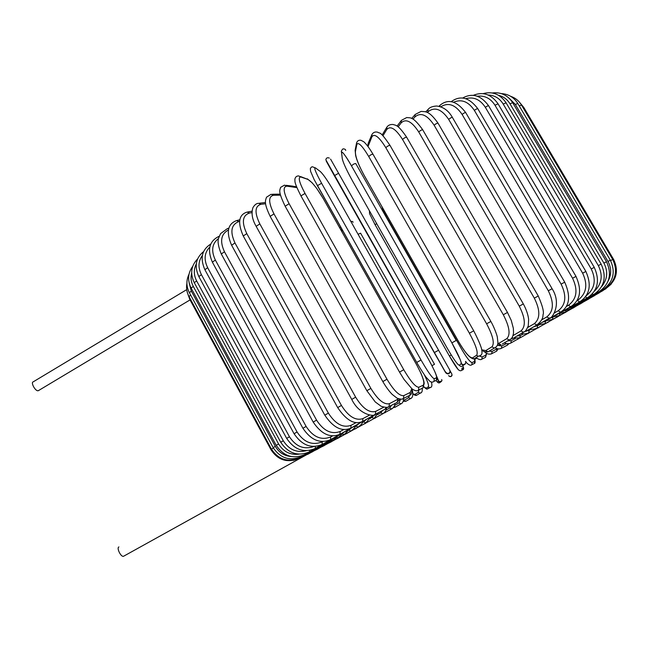 <?xml version="1.0" encoding="UTF-8"?>
<svg xmlns="http://www.w3.org/2000/svg" width="649" height="649" viewBox="0 0 649 649"><rect width="100%" height="100%" fill="white"/><g stroke="black" fill="none" stroke-linecap="round" stroke-linejoin="round"><path stroke-width="0.97" d="M38.632 390.495L38.064 390.747C35.338 391.282 30.511 382.456 33.196 381.855L186.734 289.624M123.91 556.071L123.537 556.274C120.965 557.288 116.325 547.894 118.913 546.929M605.136 288.789L605.241 288.951C616.347 281.301 619.162 271.509 613.686 259.559L612.981 259.892M585.909 299.522L605.249 288.943M522.98 107.564L523.8 107.458L613.678 259.551M586.006 299.643L582.826 301.087M604.016 289.081L604.26 289.292C615.463 281.585 618.294 271.647 612.745 259.478L610.595 260.606M584.757 299.976L604.3 289.267M519.265 105.933L521.504 105.065L612.737 259.47M582.542 301.209L584.96 300.049M601.534 290.03L601.988 290.346C613.208 282.656 615.998 272.604 610.36 260.192L607.975 261.45L515.33 104.465L517.805 103.467L610.352 260.184M608.048 281.212C611.577 274.616 611.553 268.029 607.975 261.45M582.494 301.047L602.069 290.306M515.33 104.465L509.027 98.113M580.32 302.264L582.786 301.079M597.624 291.652L598.402 292.139C609.525 284.53 612.226 274.389 606.507 261.734L603.911 263.105L509.992 103.824L512.678 102.696L606.499 261.717M601.534 286.696C607.472 279.459 608.267 271.59 603.911 263.105M579.078 302.75L598.532 292.066M509.992 103.824C507.299 99.419 503.551 96.604 498.748 95.371M576.961 303.943L579.476 302.734M601.136 264.119L598.329 265.611L503.21 104.059L506.098 102.818L601.128 264.102C606.945 277.042 604.397 287.231 593.478 294.67L593.648 294.573M594.33 291.239C601.842 284.002 603.172 275.46 598.329 265.611M592.269 293.932L593.478 294.67L575.022 305.03M503.21 104.059C499.584 98.299 494.595 95.281 488.235 95.005M574.511 305.095L572.459 306.255M594.257 267.356L591.231 268.97L494.984 105.219L498.075 103.848L594.249 267.347C600.163 280.579 597.81 290.776 587.207 297.948L587.442 297.818M586.152 295.839C594.768 288.91 596.463 279.954 591.231 268.97M585.479 296.82L587.207 297.948L569.441 307.959M494.984 105.219C490.53 98.324 484.641 95.322 477.315 96.214M568.8 308.072L566.828 309.192M585.86 271.452L582.64 273.188L485.355 107.32C487.083 106.087 488.178 105.592 488.64 105.828L585.852 271.444C591.872 284.992 589.787 295.165 579.614 301.963L579.906 301.793M576.864 300.828L577.456 300.495C586.396 293.965 588.124 284.862 582.64 273.188M577.456 300.495L579.614 301.963L562.732 311.504M485.355 107.32C480.138 99.435 473.616 96.547 465.812 98.664M561.953 311.682L560.079 312.745M575.996 276.401L572.572 278.243L474.37 110.387C476.147 109.073 477.299 108.529 477.834 108.756L575.988 276.385C582.121 290.29 580.36 300.39 570.714 306.709L571.096 306.498M566.309 306.498L568.419 305.298C576.799 299.051 578.178 290.03 572.572 278.243M568.419 305.298L570.714 306.709L554.944 315.657M474.37 110.387C468.408 101.56 461.496 98.835 453.627 102.209M554.011 315.893L552.242 316.907M564.719 282.169L561.101 284.124L462.096 114.402C463.905 113.015 465.114 112.431 465.739 112.65L564.711 282.153C570.982 296.447 569.603 306.433 560.582 312.153L561.052 311.885M554.53 312.867L558.156 310.79C565.855 304.892 566.837 296.001 561.101 284.124M558.156 310.79L560.582 312.153L546.134 320.387M462.096 114.402C455.403 104.651 448.289 102.12 440.76 106.817M545.014 320.695L543.383 321.628M439.633 106.468L440.152 105.138C448.37 98.51 456.904 101.017 465.739 112.65M552.104 288.724L548.316 290.776L448.646 119.351C450.463 117.907 451.728 117.282 452.442 117.485L552.096 288.708C562.748 305.363 550.547 320.265 549.273 318.253L549.857 317.921M541.639 319.892L546.742 316.939C553.654 311.447 554.173 302.726 548.316 290.776M546.742 316.939L549.273 318.253L536.366 325.66M448.646 119.351C441.571 109.032 434.652 106.525 427.878 111.831L427.253 112.48M535.027 326.033L533.543 326.893M427.878 111.831L428.105 109.405C429.573 107.426 432.412 106.298 436.615 106.014C443.299 106.842 448.564 110.638 452.394 117.396M538.264 296.001L534.322 298.142L434.132 125.216C435.933 123.716 437.248 123.059 438.075 123.237L538.256 295.985C542.661 306.141 544.235 312.429 542.986 314.854C543.189 318.148 541.152 321.523 536.877 324.962L537.615 324.541M527.751 327.494L534.289 323.681C540.301 318.667 540.317 310.149 534.322 298.142M534.289 323.681L536.877 324.962L525.731 331.404M434.132 125.216C427.131 114.768 420.714 112.017 414.881 116.982L412.999 119.148M524.23 331.882L522.786 332.637M414.881 116.982L415.141 114.492L421.104 111.409C425.898 111.782 429.054 110.663 438.018 123.14M523.337 303.935L519.265 306.158L418.719 131.942C420.479 130.4 421.834 129.703 422.767 129.865L523.329 303.919C526.331 309.524 528.099 314.684 528.635 319.43L528.278 325.839C526.615 329.83 525.017 331.955 523.492 332.223L524.449 331.688M513.034 335.606L520.912 330.958C525.933 326.463 525.382 318.205 519.265 306.158M520.912 330.958L523.492 332.223L514.341 337.569M418.719 131.942C411.799 121.363 405.933 118.345 401.123 122.888L398.162 126.855M511.866 337.926L513.359 338.145L511.055 338.819M401.123 122.888L401.366 120.39L406.801 117.51C410.33 118.264 412.423 115.554 422.71 129.759M507.486 312.453L503.3 314.741L402.55 139.462C404.254 137.888 405.641 137.166 406.696 137.288L507.477 312.437L511.266 320.444L513.351 328.297L513.546 332.823C512.937 336.953 511.501 339.33 509.23 339.954L510.487 339.273M497.702 343.97L506.739 338.689C510.698 334.779 509.546 326.796 503.3 314.741M506.739 338.689L509.23 339.954L502.334 344.051M402.55 139.462C395.736 128.762 390.471 125.444 386.755 129.5L382.975 135.738M498.562 343.605L500.996 344.846L497.345 345.195M386.755 129.5L386.901 127.074C388.337 125.095 390.463 124.243 393.278 124.511C395.582 125.663 397.334 123.537 406.639 137.19M481.655 349.77L485.785 350.606L491.942 346.801L494.14 348.075C496.728 347.053 497.97 345.146 497.888 342.372L497.304 337.074C497.158 335.63 494.449 327.753 490.879 321.45L486.612 323.794L385.831 147.696C387.445 146.114 388.848 145.368 390.041 145.449L490.871 321.433M491.942 346.801C494.765 343.499 492.989 335.833 486.612 323.794M485.785 350.606L487.934 351.855L495.901 347.207M385.831 147.696C379.138 136.89 374.505 133.24 371.926 136.752L368.048 146.528M481.712 350.152C483.513 351.604 485.582 352.172 487.934 351.855L489.865 350.679M368.437 144.905L368.413 142.772L371.707 135.016M371.926 136.752L371.893 134.578C373.207 132.323 375.179 131.544 377.799 132.234C380.103 134.116 379.332 129.686 389.984 145.344M473.689 330.844L469.397 333.205L368.754 156.555C370.255 154.973 371.674 154.211 373.005 154.243L473.705 330.803M368.754 156.555C362.199 145.644 358.216 141.652 356.812 144.565L355.409 151.655C355.279 156.49 358.207 164.392 364.178 175.376L458.705 341.796C465.187 352.74 469.827 358.086 472.626 357.842L476.682 355.19C478.321 352.537 475.887 345.211 469.397 333.205M476.682 355.19L478.086 356.325L480.836 355.384M472.626 357.842L473.989 358.962C475.644 359.27 476.666 358.613 477.056 356.991M355.409 151.655L355.181 150.024M356.812 144.565L356.569 142.95M456.215 340.449L451.866 342.859L351.523 165.925C352.894 164.367 354.322 163.589 355.782 163.572L456.206 340.433M465.479 361.509C466.801 360.576 465.179 366.669 461.666 363.902L460.311 359.797L451.866 342.85L351.523 165.925C345.122 154.933 341.812 150.576 341.593 152.848L342.291 158.802C343.272 163.037 346.793 170.622 352.861 181.55L447.193 348.132C453.562 359.148 457.577 364.843 459.232 365.225L461.147 363.756C461.569 361.777 458.47 354.808 451.866 342.859M461.147 363.756C462.64 365.428 464.084 365.403 465.479 363.675M459.232 365.225C460.782 366.896 462.218 366.823 463.54 365.006M342.291 158.802L342.088 157.082M341.593 152.848L341.325 151.339M438.594 350.217L434.238 352.634L334.357 175.709L338.583 173.267L449.781 370.044L449.984 371.991C448.678 374.027 447.185 374.173 445.506 372.412L434.238 352.634M330.568 159.102L338.583 173.267M445.092 371.415L445.766 372.68M334.357 175.709L326.731 161.999M446.025 373.053C447.713 374.368 449.084 374.1 450.146 372.266L449.952 370.36M326.439 161.504L326.228 161.009M421.031 360.008L416.731 362.426L317.41 185.671L321.604 183.269L421.031 360.008C427.845 371.804 432.226 378.034 434.189 378.692L436.517 377.807C437.093 376.193 434.319 369.825 428.186 358.702L334.381 192.226C328.159 181.412 323.478 174.516 320.346 171.547L315.576 167.969C313.499 167.036 315.511 172.131 321.604 183.269M315.576 167.969L312.331 166.744L311.236 167.207L310.319 168.683L310.611 171.401L314.189 179.668L416.723 362.41C421.071 370.092 426.15 377.475 426.06 377.191L429.93 381.344C431.512 382.399 432.891 382.375 434.059 381.279L434.189 378.692M317.41 185.671L317.077 185.079M430.514 362.953C435.771 373.151 435.779 374.019 436.42 375.706C437.166 378.075 437.158 379.624 436.388 380.346L434.059 381.279L436.388 380.346L436.517 377.807M318.935 170.484L320.346 171.547M300.99 195.966L399.508 372.088L404.019 379.414L411.864 388.735C414.946 390.925 417.161 391.371 418.508 390.065L418.816 387.242L423.253 385.19C424.949 382.951 422.799 376.25 416.796 365.095L323.437 198.91C317.142 188.169 311.909 181.647 307.723 179.343L300.966 177.023C297.769 176.804 299.124 182.28 305.054 193.459L403.759 369.719L399.516 372.104M403.759 369.719C410.647 381.409 415.668 387.25 418.816 387.242M300.966 177.023L298.686 175.928C296.634 175.887 295.36 176.99 294.873 179.221C295.222 181.598 293.437 181.063 300.925 195.86L305.054 193.459M421.412 388.678L422.953 387.948L423.253 385.19M418.508 390.065L422.953 387.948L424.211 383.324C423.967 382.204 424.365 381.726 421.039 373.451L416.836 365.103L323.437 198.91M300.665 176.609L307.723 179.343M296.877 187.593L286.89 186.166C282.623 186.652 283.37 192.502 289.121 203.713L386.982 379.227L382.821 381.571C385.895 386.853 389.035 391.144 392.223 394.422L397.074 398.194C400.709 399.37 402.834 399.476 403.451 398.51L403.832 395.598L410.306 392.41L411.75 388.646M402.08 399.111L409.933 395.257L410.306 392.41M386.982 379.227C393.935 390.795 399.549 396.247 403.832 395.598M285.154 206.195L289.121 203.713M408.805 395.825L409.933 395.257C411.312 394.754 412.042 392.645 412.107 388.938C413.437 394.738 412.869 397.951 410.419 398.591L408.554 397.659L409.56 395.541M286.063 185.322L293.186 186.198L295.538 187.22M382.813 381.555L285.098 206.098C277.699 190.603 279.938 190.457 280.595 187.383L284.489 185.127L286.89 186.166M280.482 195.162L273.505 195.292C268.248 196.477 268.418 202.683 274 213.902L370.879 388.418L366.839 390.698L375.276 401.966L381.198 406.306C385.676 407.604 388.289 407.702 389.027 406.599L389.424 403.67L398.583 398.859M388.045 407.069L397.431 402.266L397.821 399.395M370.879 388.418C377.888 399.849 384.062 404.927 389.424 403.67M270.154 216.352L274 213.902M396.563 402.713L399.922 399.192M366.831 390.682L270.106 216.255C263.827 202.95 265.246 201.068 266.528 197.199L271.087 194.286L273.505 195.292M265.603 203.754L260.963 204.297C254.797 206.155 254.424 212.694 259.843 223.913L355.652 397.188L351.742 399.403M374.619 414.654L375.365 414.273L375.73 411.361L383.705 407.231M355.652 397.188C362.686 408.472 369.378 413.194 375.73 411.361M256.144 226.314L259.843 223.913M384.873 409.3L386.26 407.458M387.55 407.231L385.563 408.935L375.365 414.273C376.225 416.65 359.919 416.358 351.734 399.386L256.095 226.217C252.218 219.5 251.155 213.326 252.907 207.704C254.603 204.8 256.493 203.332 258.578 203.315L260.963 204.297M251.974 212.58L249.362 213.083C242.393 215.582 241.533 222.437 246.798 233.632L341.439 405.447L337.683 407.58C346.331 420.455 354.63 425.087 362.596 421.469L362.896 418.605L369.427 415.173M362.004 421.777L374.911 414.557M341.439 405.447C348.481 416.577 355.636 420.966 362.896 418.605M243.261 235.968L246.798 233.632M373.865 415.498L376.323 413.77M337.675 407.564L243.205 235.879C237.445 222.591 238.735 214.665 247.066 212.101L249.362 213.083M239.562 221.374L238.832 221.552C231.149 224.668 229.86 231.798 234.979 242.953L328.378 413.121L324.792 415.165C333.253 427.675 341.926 431.999 350.825 428.121L351.036 425.322L356.09 422.645M350.346 428.372L364.568 420.422M328.378 413.121C335.419 424.089 342.972 428.153 351.036 425.322M231.612 245.217L234.979 242.953M363.667 421.266L366.101 419.611M324.784 415.149L231.563 245.127C225.982 232.074 227.677 223.889 236.642 220.563L238.832 221.552M228.399 229.997C220.984 234.07 219.678 241.339 224.473 251.788L316.574 420.138L313.183 422.077M339.76 434.384L340.254 431.463L343.8 429.573M316.574 420.138C323.6 430.936 331.493 434.708 340.254 431.463M221.293 253.97L224.473 251.788M354.362 426.547L355.117 425.833M356.78 424.941L340.149 434.181C330.446 438.326 321.458 434.286 313.175 422.061L221.244 253.889C218.364 246.782 217.464 241.582 218.535 238.305L220.595 233.591L227.377 228.626L228.675 228.756M218.478 238.572C212.012 243.553 210.974 250.717 215.354 260.062L306.117 426.442L302.921 428.275C311.025 440.217 320.265 443.997 330.641 439.6L330.625 436.98L332.669 435.885M330.333 439.771L346.647 430.693M306.117 426.442C313.11 437.069 321.279 440.582 330.625 436.98M212.369 262.155L215.354 260.062M346.031 431.301L348.424 429.735M209.789 247.058C204.419 252.575 203.705 259.462 207.664 267.713L297.072 431.999L294.07 433.727M322.115 444.492L322.22 441.831L322.788 441.531M297.072 431.999C304.008 442.456 312.396 445.733 322.22 441.831M204.881 269.7L207.664 267.713M338.713 435.503L339.216 434.976M202.358 255.503C198.237 261.19 197.929 267.583 201.425 274.673L289.454 436.777L286.671 438.391C294.451 449.854 304.016 453.197 315.349 448.418L315.268 446.431M315.146 448.524L332.856 438.675M289.454 436.777C295.944 446.65 304.17 449.887 314.124 446.471M198.845 276.555L201.425 274.673M332.458 439.122L334.811 437.613M196.249 264.054C193.556 269.473 193.686 275.095 196.639 280.912L283.305 440.768L280.725 442.269C288.359 453.513 297.988 456.685 309.614 451.777L309.597 450.422M309.459 451.866L327.591 441.766M283.305 440.768C289.032 449.733 296.715 453.043 306.352 450.698M194.27 282.688L196.639 280.912M327.299 442.139L329.611 440.671M191.658 273.034C190.473 277.594 191.017 282.047 193.297 286.404L278.599 443.965L276.223 445.352C283.718 456.393 293.364 459.419 305.16 454.438L305.144 453.554M305.054 454.495L323.437 444.241M278.599 443.965C283.443 451.826 290.281 455.225 299.116 454.162M191.122 288.067L193.297 286.404M318.943 447.761L325.506 443.113M189.159 282.988L191.35 291.133L275.322 446.374L273.148 447.648C280.514 458.494 290.127 461.415 301.98 456.385L301.947 455.849M301.907 456.425L320.379 446.114M275.322 446.374C278.973 452.604 284.343 456.004 291.45 456.571M189.378 292.675L191.35 291.133M320.265 446.366L322.488 444.963M273.375 448.045L271.469 449.173M188.989 296.512L190.701 295.117M271.696 449.579L271.12 449.944M189.889 299.578L271.12 449.935C278.243 460.449 287.645 463.216 299.327 458.243L299.246 458.064M187.91 294.2L189.857 299.522L190.327 298.994M299.327 458.243L317.507 448.053M298.905 458.632L318.732 447.68M324.111 445.214L323.567 445.084M312.274 451.972L311.853 452.029M327.996 443.21L327.21 443.032M317.734 449.108L317.247 449.197M332.677 440.768L331.615 440.493M324.005 445.79L323.453 445.92M338.097 437.897L336.717 437.499M331.014 442.05L330.398 442.212M344.205 434.643L342.485 434.059M338.713 437.921L338.024 438.116M349 429.938L350.995 428.356M350.947 431.033L348.862 430.165M347.037 433.435L346.274 433.662M355.36 426.563L358.524 424.008M358.264 427.091L356.017 426.19M355.912 428.632L355.068 428.9M362.28 422.872L366.361 419.473M366.101 422.848L363.764 422.02M365.298 423.537L364.357 423.838M369.703 418.889L374.165 415.376M374.416 418.337L371.982 417.583M375.13 418.175L374.116 418.524M377.588 414.646L380.622 412.894L382.707 410.428M383.145 413.575L380.622 412.894M385.36 412.569L383.989 412.951M385.887 410.176L389.627 407.994L391.477 405.333M392.247 408.602L391.647 408.935L389.627 407.994M395.947 406.753L393.846 406.964M394.543 405.511L398.957 402.907L400.53 399.257M401.666 403.435L400.936 403.84L398.957 402.907M406.842 400.717L405.812 401.333L403.97 400.409L408.554 397.659M403.548 400.571L403.97 400.409M411.361 398.097L405.812 401.333L403.313 401.293M418.021 394.422L416.553 395.314L414.954 394.381L418.362 392.272L418.921 389.862M412.942 393.854L414.954 394.381M421.282 392.613L419.992 393.221L418.362 392.272M431.382 386.982L427.123 389.076L426.109 388.24L428.348 386.78C429.111 385.701 427.78 381.709 424.349 374.798M423.862 386.788L426.109 388.24M343.005 231.222L340.376 229M423.846 386.828C425.712 388.621 426.799 389.368 427.123 389.076L429.378 387.631L428.348 386.78M440.476 382.091C439.43 383.218 438.408 383.194 437.402 382.018L438.448 381.214L436.485 375.893L438.919 381.58C441.588 381.417 442.496 380.744 441.644 379.551M436.055 380.728L437.402 382.018M358.086 234.289L360.584 233.186L434.514 364.3L431.942 365.687M441.628 381.198C440.582 382.431 439.527 382.439 438.448 381.214M451.874 374.019L452.02 375.438C451.25 376.785 450.236 376.996 448.978 376.047M450.211 371.05L451.785 373.84L451.931 375.284C450.966 376.793 449.862 376.899 448.613 375.593M462.891 365.89C463.743 367.951 463.832 369.184 463.167 369.606L461.877 370.117L461.974 368.194L463.264 367.707L463.167 369.606L461.65 370.344M376.671 223.605L375.138 224.797L374.384 223.459M451.233 354.971L449.416 356.025L375.138 224.797L449.416 356.033C453.481 363.116 456.417 367.642 458.243 369.622M381.993 206.804C382.618 209.303 384.281 212.953 386.966 217.739L461.617 349.203C466.736 357.891 470.241 362.345 472.115 362.556L474.606 361.404L474.654 359.075M474.606 361.404L474.378 363.481L473.202 364.04M472.115 362.556L471.88 364.673L474.378 363.481C475.238 363.278 475.352 361.809 474.727 359.075M479.846 356.236L482.166 356.966L485.858 355.141L486.49 353.202M485.858 355.141L485.557 357.307L484.681 357.753M482.166 356.966L481.858 359.165L480.739 359.635M489.549 351.125L492.072 351.433L497.329 348.683M496.964 348.943L496.623 351.166L495.925 351.523M492.072 351.433L491.731 353.681L490.912 354.07M508.118 343.743L506.942 345.39M497.337 345.211L501.782 345.998L506.447 343.581M501.782 345.998L501.434 348.278L500.793 348.594M518.673 338.437L517.691 339.395M507.745 340.839L511.242 340.693L515.184 338.624M511.242 340.693L510.909 342.98L510.382 343.256M528.919 332.88L528.108 333.562M516.985 336.028L520.393 335.541L523.581 333.854M520.393 335.541L519.646 338.064M538.889 327.291L538.159 327.915M525.909 331.306L531.58 329.303M529.186 330.576L528.546 333.067M548.421 321.928L547.764 322.504M534.038 326.739L539.124 324.995M537.559 325.839L537.031 328.289M557.467 316.826L556.874 317.353M542.077 322.375L546.15 320.971M545.46 321.344L545.046 323.762M565.944 312.015L565.417 312.502M550.036 318.164L552.599 317.247M552.883 317.247L552.518 319.511M573.797 307.545L573.327 307.991M557.816 314.035L558.237 313.873M559.827 313.783L559.414 315.584M580.936 303.456L580.531 303.862M566.042 310.595L565.644 311.999M571.509 307.74L571.169 308.81M576.182 305.257L575.914 306.036M580.019 303.172L579.833 303.716M581.772 301.607L604.982 289.292L611.155 284.213M519.849 102.672L523.759 107.393M510.609 96.271C515.257 97.861 518.884 100.773 521.463 105M501.328 93.594C508.402 94.04 513.886 97.301 517.764 103.394M492.299 92.977C500.874 91.915 507.656 95.135 512.629 102.623M483.051 93.651C492.437 91.095 500.103 94.129 506.05 102.737M473.235 95.362C482.953 91.387 491.236 94.219 498.075 103.848M462.648 98.031C472.221 92.726 480.868 95.289 488.592 105.738M451.233 101.674C460.352 95.022 469.219 97.382 477.834 108.756M439.868 105.414L438.935 106.298M427.788 109.738L425.703 111.888M414.792 114.897L411.701 118.475M401.009 120.868L397.107 126.109M386.585 127.602L382.164 134.951M367.683 146.049L368.251 143.129M473.721 330.82C479.66 342.421 482.394 349.519 481.899 352.099C482.402 354.216 481.136 355.628 478.086 356.325L473.989 358.962C470.241 358.686 465.13 352.967 458.681 341.812L364.17 175.425C359.684 167.109 356.845 160.49 355.652 155.565L355.133 150.252L356.536 143.129C357.201 140.89 358.67 139.941 360.958 140.298L363.813 141.782C366.482 144.208 369.524 148.329 372.94 154.138M345.706 150.454C345.706 149.432 344.789 148.905 342.964 148.864C341.009 150.957 340.814 152.093 342.388 152.272C344.627 154.551 347.677 159.102 351.523 165.925M329.311 158.064C327.388 157.326 326.228 157.894 325.83 159.784L444.792 370.977C446.763 373.873 448.491 374.213 449.984 371.991L450.146 372.266M323.494 198.935L316.663 188.332L312.145 182.799L307.318 178.824M296.682 187.115L294.703 186.377M272.304 194.27L280.238 194.132M259.519 203.202L265.498 202.512M247.804 211.963L252.039 211.16M237.226 220.417L239.814 219.776M227.84 228.489L228.846 228.188M302.913 428.267L212.328 262.066C207.039 249.541 209.327 240.933 219.175 236.26M210.779 244.048C201.855 249.678 199.876 258.205 204.841 269.619L294.07 433.71C302.012 445.409 311.447 448.962 322.366 444.354L341.09 433.97M286.663 438.383L198.805 276.474C194.181 266.195 195.779 257.896 203.599 251.593M280.717 442.253L194.229 282.615C189.987 273.513 191.106 265.628 197.588 258.959M276.214 445.336L191.082 287.994C187.326 280.23 187.869 273.018 192.721 266.35M273.148 447.64L189.338 292.61C186.222 286.436 186.117 280.303 189.013 274.202M186.904 283.297C186.076 287.888 186.758 292.277 188.948 296.447L271.46 449.165C278.705 459.841 288.229 462.672 300.049 457.65L320.557 446.196M317.564 448.199L320.411 446.301M293.178 460.449L299.773 458.186L321.36 445.717M190.06 299.895L38.283 390.706M308.04 453.976L321.004 446.78L325.952 442.869M307.967 453.992L123.537 556.274M329.27 440.914L324.005 445.271L307.577 454.405M310.141 452.978L327.867 443.291L333.205 438.7M315.657 450.09L332.515 440.858L337.983 435.893M321.985 446.739L337.902 438.01L343.418 432.713M329.059 442.959L343.978 434.773L349.43 429.2M336.815 438.797L350.679 431.179C353.6 429.094 355.319 427.253 355.839 425.663M345.179 434.278L357.956 427.269C360.747 425.265 362.377 423.416 362.832 421.712M354.103 429.443L365.744 423.051L370.344 417.364M363.521 424.308L373.994 418.573L378.253 412.756M373.378 418.921L382.65 413.859C384.752 412.618 386.009 410.776 386.439 408.335M383.518 413.324L391.647 408.935C393.651 407.702 394.762 405.901 394.998 403.516M393.432 407.54L395.168 407.207L400.936 403.84C402.445 403.386 403.418 401.544 403.856 398.308M412.942 394.057C414.63 395.233 415.831 395.647 416.553 395.314L419.992 393.221C421.761 392.969 422.507 391.388 422.248 388.467M429.378 387.631C431.755 387.769 432.445 385.96 431.447 382.212M340.595 226.939L339.849 228.059M350.801 221.374C352.423 221.366 353.153 221.682 353.015 222.299M461.877 370.117C460.96 371.155 459.719 370.952 458.153 369.516L449.416 356.025M375.138 224.797L369.565 213.683L369.459 210.868M471.88 364.673C470.655 365.906 468.635 365.022 465.828 362.012M486.701 353.324L485.557 357.307L481.858 359.165C480.836 360.041 479.092 359.692 476.634 358.11M498.156 348.862L496.623 351.166L491.731 353.681C489.192 354.695 486.693 353.981 484.235 351.539M508.921 343.678L507.518 345.09L501.434 348.278C499.495 349.251 497.426 349.089 495.211 347.791M519.322 338.21L510.909 342.98C508.97 344.019 506.772 343.986 504.314 342.875M529.722 332.442L520.092 337.837L513.335 338.153M539.822 326.788L528.935 332.864C525.601 334.065 523.11 334.243 521.463 333.408M549.492 321.352L537.364 328.11C533.413 329.392 530.898 329.708 529.827 329.043M558.659 316.177L545.33 323.6L537.745 324.865M567.275 311.293L552.778 319.373L545.16 320.914M575.249 306.75L559.633 315.463L551.674 317.231M582.526 302.58L565.839 311.901L558.083 313.881M589.024 298.832L571.331 308.721L563.892 310.855M594.671 295.546L576.052 305.963L569.035 308.178M599.4 292.756L579.938 303.659L573.254 305.922M603.132 290.509L582.932 301.85L576.693 304.089M605.979 288.7L584.976 300.552L579.654 302.637"/></g></svg>
